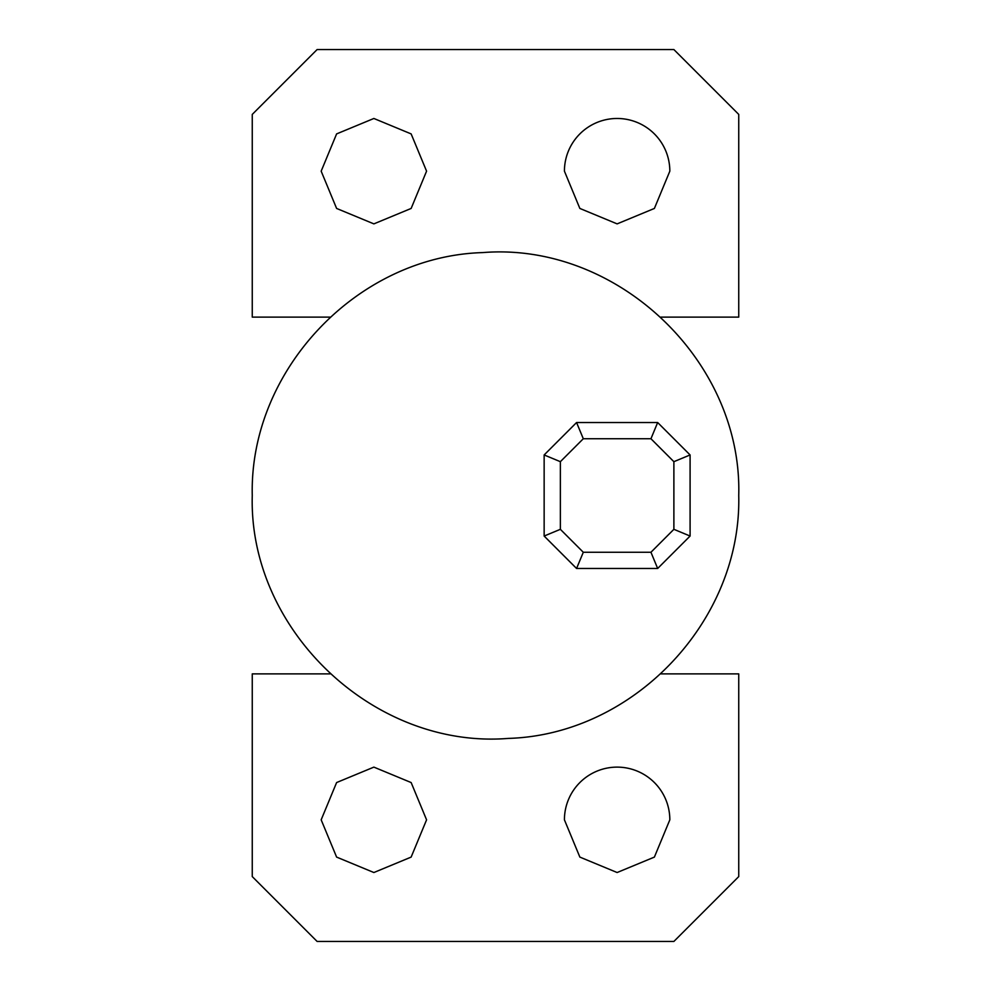 <?xml version="1.0" encoding="UTF-8"?>
<svg xmlns="http://www.w3.org/2000/svg" width="991" height="991" viewBox="0 0 991 991"><rect width="100%" height="100%" fill="white"/><g stroke="black" fill="none" stroke-linecap="round" stroke-linejoin="round"><path stroke-width="1.49" d="M657.665 568.475L690.095 536.044L690.095 454.956L657.665 422.525L576.576 422.525L544.146 454.956L544.146 536.044L576.576 568.475L657.665 568.475L650.951 552.26L673.88 529.318L673.88 461.682L650.951 438.74L583.303 438.74L560.361 461.682L560.361 529.318L583.303 552.26L650.951 552.26M576.576 568.475L583.303 552.26M738.741 495.5C741.726 620.8 633.633 734.752 508.358 738.406C374.041 749.27 248.506 630.226 252.259 495.5C249.274 370.2 357.367 256.248 482.642 252.594C616.959 241.73 742.494 360.774 738.741 495.5M576.576 422.525L583.303 438.74M657.665 422.525L650.951 438.74M690.095 536.044L673.88 529.318M560.361 461.682L544.146 454.956L544.146 536.044L560.361 529.318M673.88 461.682L690.095 454.956M564.424 819.83A52.709 52.709 0 0 1 617.12 767.121A52.709 52.709 0 0 1 669.829 819.83L654.394 857.091L617.12 872.526L579.859 857.091L564.424 819.83M660.873 673.88L738.741 673.88L738.741 876.589L673.88 941.45L317.12 941.45L252.259 876.589L252.259 673.88L330.127 673.88M426.576 819.83L411.141 782.556L373.88 767.121L336.606 782.556L321.171 819.83L336.606 857.091L373.88 872.526L411.141 857.091L426.576 819.83M564.424 171.17A52.709 52.709 0 0 1 617.12 118.474A52.709 52.709 0 0 1 669.829 171.17L654.394 208.444L617.12 223.879L579.859 208.444L564.424 171.17M330.127 317.12L252.259 317.12L252.259 114.411L317.12 49.55L673.88 49.55L738.741 114.411L738.741 317.12L660.873 317.12M426.576 171.17L411.141 133.909L373.88 118.474L336.606 133.909L321.171 171.17L336.606 208.444L373.88 223.879L411.141 208.444L426.576 171.17"/></g></svg>
